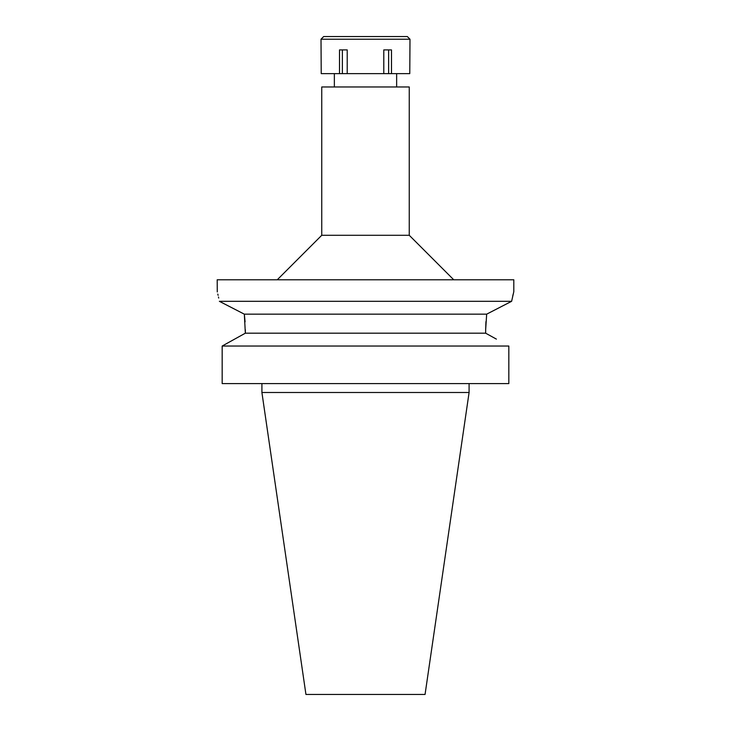 <?xml version="1.0" encoding="UTF-8"?>
<svg xmlns="http://www.w3.org/2000/svg" width="731" height="731" viewBox="0 0 731 731"><rect width="100%" height="100%" fill="white"/><g stroke="black" fill="none" stroke-linecap="round" stroke-linejoin="round"><path stroke-width="1.1" d="M365.5 86.971L321.75 86.971L321.75 235.281L409.25 235.281L409.25 86.971L365.5 86.971M227.076 343.305L245.342 333.19L244.328 314.166L219.382 301.318C216.522 288.425 216.522 288.425 219.382 301.318L511.618 301.318L513.811 291.642L513.811 279.781L217.189 279.781L217.271 291.943M501.338 306.591L511.618 301.318L511.819 300.322M512.687 296.247L513.171 294.2M511.618 301.318L486.782 314.102M245.077 321.832L244.328 314.166L486.672 314.166L485.658 329.754L485.932 321.64M228.913 306.207L244.273 314.138M217.801 294.1L218.103 295.361M218.478 297.024L218.706 298.056M245.342 329.754L245.342 333.19L485.658 333.19L485.658 329.754M496.386 339.111L485.658 333.19M222.169 346.037L508.831 346.037L508.831 383.592L222.169 383.592L222.169 346.037L245.342 333.19M469.092 392.492L425.058 694.45L305.942 694.45L261.908 392.492L469.092 392.492L469.092 383.592M365.5 73.63L409.771 73.63L409.99 39.218L321.01 39.218L321.229 73.63L365.5 73.63M391.487 73.63L391.487 49.9L383.784 49.9L383.784 73.63M388.636 49.9L388.636 73.63M347.216 73.63L347.216 49.9L339.513 49.9L339.513 73.63M342.364 49.9L342.364 73.63M409.99 39.218L407.322 36.55L323.678 36.55L321.01 39.218M396.641 86.971L396.641 73.63M334.359 86.971L334.359 73.63M321.75 235.281L277.259 279.781M409.25 235.281L453.741 279.781M261.908 392.492L261.908 383.592"/></g></svg>
